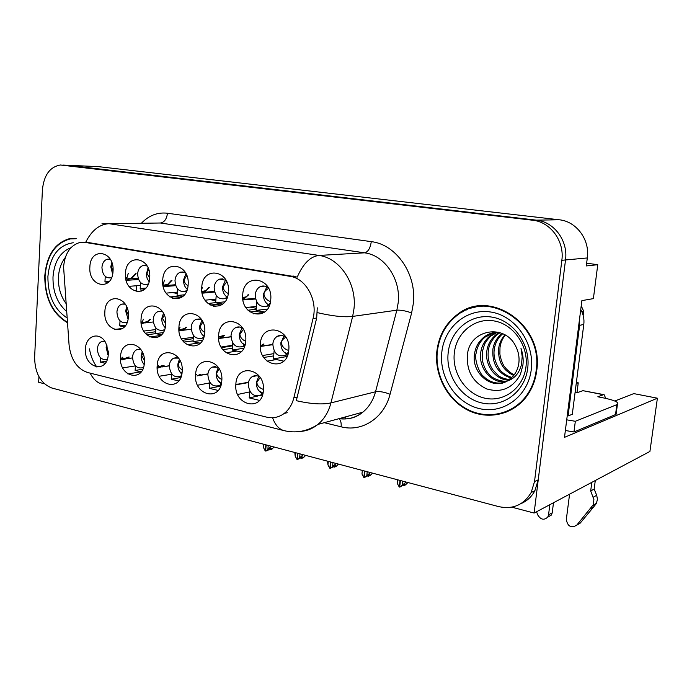 <?xml version="1.0" encoding="UTF-8"?>
<svg xmlns="http://www.w3.org/2000/svg" width="692" height="692" viewBox="0 0 692 692"><rect width="100%" height="100%" fill="white"/><g stroke="black" fill="none" stroke-linecap="round" stroke-linejoin="round"><path stroke-width="1.04" d="M259.881 377.002C257.277 375.358 254.743 375.228 252.277 376.621C249.916 378.169 248.566 380.617 248.229 383.974C249.25 393.601 253.462 397.269 260.858 394.968L263.098 392.641M262.346 393.644C258.272 391.387 256.282 387.607 256.386 382.313L258.799 376.379M235.868 384.103C233.455 405.313 262.138 412.493 263.375 390.556C265.711 368.775 236.725 362.435 235.868 384.103M201.666 319.791L196.061 319.341C193.215 320.699 191.597 323.337 191.2 327.247C191.883 335.776 195.481 339.435 201.995 338.215L203.932 336.848M204.079 336.347C201 333.985 199.53 330.586 199.659 326.166L201.934 320.232M178.934 327.108C176.797 347.912 203.708 353.932 204.737 332.471C206.804 311.132 179.617 305.916 178.934 327.108M225.964 280.251L219.649 279.118C216.458 280.459 214.624 283.253 214.165 287.509C214.745 295.925 218.309 299.636 224.857 298.65L227.495 296.79M227.166 297.136C223.948 294.801 222.417 291.358 222.556 286.782L225.575 279.975M201.779 287.18C199.512 308.511 227.313 313.986 228.438 291.998C230.618 270.105 202.531 265.477 201.779 287.18M162.542 311.746L158.087 311.538C155.224 312.801 153.598 315.422 153.209 319.41C153.814 327.524 157.162 331.122 163.234 330.214L164.679 329.366M165.18 327.636C162.802 325.249 161.686 322.178 161.816 318.424L163.442 313.32M141.047 319.237C139.092 339.582 164.774 345.334 165.665 324.349C167.542 303.485 141.618 298.512 141.047 319.237M178.553 358.11L173.666 358.153C171.114 359.511 169.67 362.002 169.332 365.618C170.102 374.225 173.701 377.841 180.136 376.448L181.494 375.488M181.84 374.052C179.046 371.63 177.714 368.352 177.844 364.208L179.358 359.356M157.179 365.661C155.155 385.963 181.235 392.485 182.178 371.517C184.124 350.706 157.793 344.953 157.179 365.661M268.548 288.261C266.091 286.047 263.462 285.45 260.659 286.471C257.51 287.933 255.703 290.744 255.236 294.896C255.91 303.788 259.777 307.551 266.835 306.175L270.114 303.338M268.686 304.964C265.036 302.655 263.289 299.03 263.436 294.083L266.818 286.964M242.745 294.593C240.271 316.417 269.465 322.169 270.745 299.653C273.132 277.241 243.627 272.38 242.745 294.593M104.786 341.277L101.776 341.467C99.181 342.661 97.719 345.126 97.39 348.889C98.013 356.717 101.153 360.221 106.802 359.399L107.355 359.122M108.194 355.23L106.153 347.678L106.698 344.798M85.462 348.855C83.767 368.308 107.58 374.268 108.281 354.2L108.281 351.77L105.789 342.895C99.812 331.044 85.687 335.404 85.462 348.855M147.033 265.918L143.062 265.529C139.888 266.654 138.08 269.396 137.639 273.755C138.106 281.393 141.203 284.983 146.903 284.507L148.399 283.789M149.083 281.705L147.145 278.469L146.332 274.534L148.027 267.89M125.468 273.366C123.574 293.771 148.875 298.762 149.723 277.76C151.539 256.844 125.996 252.632 125.468 273.366M242.797 328.371C240.479 326.788 238.143 326.52 235.79 327.558C233.014 329.029 231.422 331.667 231.033 335.464C231.811 344.478 235.704 348.171 242.702 346.554L245.167 344.443M244.579 345.126C240.937 342.825 239.181 339.21 239.311 334.279L242.036 327.887M218.655 335.361C216.319 356.631 244.561 362.954 245.738 340.983C247.995 319.15 219.459 313.675 218.655 335.361M140.805 349.469L136.93 349.607C134.343 350.879 132.89 353.37 132.553 357.063C133.236 365.255 136.592 368.819 142.613 367.746L143.555 367.192M144.17 364.554C142.059 362.167 141.073 359.235 141.194 355.757L142.189 351.804M120.503 357.063C118.661 376.932 143.564 383.169 144.377 362.66C146.159 342.298 121.014 336.805 120.503 357.063M218.196 367.262L212.072 367.141C209.598 368.594 208.188 371.076 207.851 374.58C208.725 383.662 212.608 387.304 219.494 385.522L221.302 383.991M221.345 383.8C217.807 381.465 216.086 377.884 216.198 373.049L218.3 367.426M195.594 374.666C193.379 395.409 220.722 402.251 221.803 380.808C223.931 359.52 196.32 353.482 195.594 374.666M125.269 304.169L121.783 304.108C118.92 305.284 117.294 307.888 116.922 311.919C117.467 319.669 120.59 323.216 126.281 322.55L127.267 322.065M128.072 319.116L125.659 311.019L126.705 306.885M104.864 311.72C103.082 331.632 127.613 337.125 128.375 316.599C130.096 296.193 105.331 291.444 104.864 311.72M286.142 337.635C283.313 335.239 280.407 334.772 277.405 336.243C274.741 337.834 273.21 340.447 272.821 344.088C273.747 353.673 277.985 357.383 285.519 355.238L288.512 352.038M286.895 354.174C282.768 351.925 280.77 348.128 280.9 342.791L283.928 336.13M260.348 344.028C257.796 365.791 287.457 372.426 288.798 349.936C291.271 327.575 261.291 321.832 260.348 344.028M185.517 272.847L180.491 272.146C177.29 273.375 175.465 276.151 175.007 280.468C175.526 288.469 178.83 292.119 184.937 291.427L186.978 290.242M187.273 289.377C184.66 287.024 183.432 283.832 183.57 279.827L185.949 273.651M162.724 280.113C160.656 300.968 187.169 306.193 188.137 284.706C190.136 263.315 163.364 258.903 162.724 280.113M110.348 259.405L107.269 259.215C104.146 260.253 102.364 262.96 101.94 267.337C102.373 274.663 105.27 278.175 110.625 277.881L111.628 277.483M112.649 274.162L110.772 266.835L111.827 262.588M89.874 266.93C88.152 286.903 112.329 291.669 113.047 271.126C114.699 250.66 90.306 246.637 89.874 266.93M63.586 266.948L69.088 345.1C70.895 359.658 77.072 368.793 87.607 372.504L266.498 417.103C272.925 418.617 278.815 417.397 284.178 413.453C288.927 409.75 292.154 404.535 293.858 397.796L313.035 318.528C317.948 300.233 305.907 278.366 290.104 276.35L85.194 242.408L79.736 242.52C70.203 245.435 64.823 253.575 63.586 266.948M511.777 507.158L534.12 513.049L565.511 259.958C568.279 240.877 554.11 221.76 536.421 220.16L66.112 165.215M38.934 376.69L38.666 382.278L44.392 383.792M614.799 401.023L633.786 393.61L657.4 398.203L564.49 437.353L581.885 300.613L593.39 298.624L597.758 264.707L586.297 265.936L587.309 257.952C590.034 239.64 576.324 221.31 559.153 219.771L98.229 166.616M586.643 263.202L597.758 264.707M657.4 398.203L649.918 451.452L534.12 513.049M576.367 382.451L578.244 382.814L576.237 383.472M576.99 392.632L578.244 382.814M468.917 308.364L466.097 310.094M140.381 285.45L128.928 286.341M108.194 282.492L104.942 281.878L105.253 276.393M138.599 279.473L126.186 280.364M109.102 281.583L104.942 281.878M215.93 299.108L205.066 300.19M182.705 296.557L177.057 295.493L177.507 288.867M214.641 292.041L202.185 293.183M184.409 294.818L177.057 295.493M283.755 361.137L273.444 358.923L274.11 350.809M287.085 356.475L273.444 358.923M155.804 329.556L143.754 331.061M124.396 326.901L119.725 325.897L120.019 320.846M153.14 321.979L144.697 322.965M141.021 321.339L141.799 323.302L141.194 323.38M125.719 325.197L119.725 325.897M172.412 292.56L177.195 293.46M249.691 391.914L237.667 394.475M218.144 390.435L209.425 388.342L209.858 382.391M220.644 386.11L209.425 388.342M236.837 351.052L226.042 352.808M273.167 353.733L273.859 353.872M171.78 374.199L159.212 376.258M141.125 371.907L135.139 370.471L135.433 365.817M164.047 365.687L159.8 366.388M142.777 369.208L135.139 370.471M160.786 335.49L149.706 336.961M273.885 353.603L262.649 355.55M240.989 351.943L232.278 350.074L232.823 342.99M262.752 345.187L261.749 345.351M243.714 348.24L232.278 350.074M263.989 312.499L253.263 313.805M177.282 292.136L166.115 293.123M144.585 289.36L140.191 288.529L140.554 282.535M175.725 285.649L163.295 286.661M145.865 288.071L140.191 288.529M135.424 365.869L123.799 367.737L122.493 367.426M105.21 363.265L100.426 362.115L100.66 357.937M128.193 357.911L124.205 358.517M121.498 358.923L120.486 359.079M106.49 361.198L100.426 362.115M122.579 328.484L114.241 329.487M264.638 312.023L256.135 310.414L256.793 302.093M267.441 309.082L256.135 310.414M209.823 382.875L197.557 385.245M178.735 380.955L171.443 379.199L171.789 373.965M180.785 377.512L171.443 379.199M199.106 342.947L186.944 344.728M221.994 303.97L221.942 304.653M193.327 337.246L181.538 338.89M161.444 334.859L155.544 333.596L155.899 327.991M183.406 329.972L182.117 330.136M163.174 332.601L155.544 333.596M210.307 299.671L215.817 300.7M256.455 306.383L245.911 307.577M222.677 304.099L215.662 302.776L216.207 295.389M255.582 299.022L242.996 299.939M224.891 301.816L215.662 302.776M260.088 311.166L259.941 312.992M232.65 345.256L221.12 347.038M200.265 343.197L193.025 341.64L193.466 335.378M222.184 337.445L221.033 337.61M202.462 340.282L193.025 341.64M220.117 305.691L213.551 306.4M250.002 307.11L256.3 308.295M259.491 400.391L249.224 397.917L249.76 391.084M262.493 395.002L259.526 395.651M257.632 396.066L249.224 397.917M276.324 359.537L267.095 361.198M76.302 238.299L70.126 238.48C55.118 242.555 46.667 255.054 44.781 275.987C44.798 298.148 52.341 313.727 67.427 322.706M436.842 351.406C434.334 374.787 447.041 399.466 467.368 409.932C487.644 420.485 513.265 414.94 527.019 395.867C532.278 388.506 535.513 380.09 536.724 370.618C544.059 324.877 489.893 288.192 457.81 314.151C445.769 323.147 438.78 335.559 436.842 351.406M499.771 413.643L505.982 412.32M71.449 238.446L72.054 238.238M470.326 308.485L473.665 306.963M461.503 312.438L467.083 309.065M101.949 223.775L109.033 223.689C99.484 224.243 91.733 230.384 85.782 242.105L297.249 277.077C303.157 263.617 310.405 256.403 318.969 255.443C339.66 257.926 356.847 283.443 354.027 308.424L352.661 316.408L330.932 402.9C328.562 411.965 324.219 419.136 317.905 424.421C312.55 428.746 306.573 431.099 299.982 431.471M520.834 503.689C526.949 501.129 531.638 496.795 534.899 490.689L538.238 479.807L565.511 259.958C568.279 240.877 554.11 221.76 536.421 220.16L68.119 165.302L100.21 166.703M317.273 307.819L316.685 318.026L296.297 400.677C310.933 404.016 322.472 404.751 330.932 402.9L375.522 391.784L396.853 310.172L398.203 302.646C401.014 279.127 384.553 255.149 364.563 252.822L160.38 223.006L109.033 223.689L318.969 255.443L364.563 252.822C368.083 251.966 370.315 248.238 371.275 241.646C396.213 244.345 416.921 274.214 413.332 303.554L411.628 312.931L390.063 394.25C384.043 418.219 361.881 432.344 341.147 426.817L324.263 422.691M561.843 260.296C564.629 241.084 550.382 221.838 532.606 220.22L60.42 164.999C49.893 166.867 43.881 175.171 42.402 189.919L34.617 357.539C34.955 373.325 40.69 383.48 51.813 388.004L498.673 506.613C512.893 509.641 523.723 504.944 531.171 492.531L534.518 481.58L561.843 260.296L587.309 257.952M479.271 306.002L473.172 307.672M70.126 238.48L74.001 238.628M400.391 480.525L399.708 487.116L405.27 484.089L403.488 485.741L402.77 485.438M397.701 479.816L397.329 483.483L399.232 486.986L400.071 480.447M407.943 482.532L405.278 485.031L403.488 485.741M399.881 487.159L406.092 482.039M402.761 481.156L402.389 484.832M262.839 393.03L258.782 390.703M260.201 377.495L256.896 382.243C256.957 385.392 259.137 387.805 263.436 389.475M285.77 337.307C283.071 338.829 281.609 340.637 281.402 342.739C282.033 346.657 284.481 349.235 288.746 350.463M287.197 353.872L284.092 352.167M268.643 288.46C265.728 289.991 264.162 291.851 263.946 294.048C264.422 297.655 266.602 300.164 270.503 301.574M268.773 304.887L267.501 304.177M205.066 428.694L200.957 427.587M185.482 423.487L181.451 422.414M263.773 357.461L273.695 355.913M364.918 471.114L364.286 477.584L369.874 474.651L368.161 476.278L367.417 475.888M362.331 470.422L361.985 474.029L363.819 477.454L364.606 471.027M372.555 473.138L370.004 475.612L368.161 476.278M364.442 477.627L370.488 472.593M367.201 471.719L366.846 475.326M248.419 382.564L237.071 384.622M235.981 384.873L238.333 384.077M221.509 383.031L218.309 380.955M219.191 368.871L216.708 372.988C216.622 375.574 218.343 377.745 221.855 379.51M222.807 349.642L232.417 348.284M221.492 347.704L232.607 345.766M330.767 462.048L330.179 468.406L335.793 465.56L334.149 467.169L333.38 466.693M327.506 461.183L327.956 464.92L329.885 468.328L330.473 461.971M328.276 461.382L327.956 464.92M338.492 464.098L336.044 466.538L334.149 467.169M330.335 468.449L336.217 463.493M332.964 462.628L332.636 466.174M207.894 374.069L198.595 375.6M199.677 374.64L196.96 375.99L200.472 374.632M181.979 373.325L179.704 371.656M180.093 360.731L178.354 364.148C178.233 366.284 179.522 368.196 182.23 369.883M183.795 342.073L193.077 340.879M182.454 340.36L193.232 338.665M297.871 453.312L297.326 459.566L302.958 456.807L301.383 458.398L300.587 457.827M294.801 452.499L295.173 456.158L297.041 459.488L297.586 453.243M295.475 452.68L295.173 456.158M305.665 455.379L303.321 457.793L301.383 458.398M297.474 459.6L303.208 454.731M299.991 453.874L299.688 457.36M169.315 365.86L161.833 366.985M163.26 365.644L160.163 367.348L164.108 365.635M160.163 367.34L157.17 368.256M157.162 368.118L158.433 365.661M144.256 363.94L142.846 362.781M142.777 353.067L141.722 355.705L144.403 360.549M146.609 334.738L155.873 333.665M145.225 333.224L155.665 331.736M266.161 444.895L265.65 451.046L267.795 450.509L269.309 448.935L271.299 448.364L269.785 449.938L268.972 449.29M263.28 444.134L263.565 447.707L265.244 450.933L265.884 444.826M263.842 444.281L263.565 447.707M274.006 446.98L271.766 449.368L269.785 449.938M265.797 451.08L271.385 446.288M268.202 445.44L267.925 448.866M132.527 357.928L126.662 358.733M128.331 357.063L124.958 359.07L126.818 358.672L129.196 357.063M124.958 359.07L121.887 359.909L122.873 357.063M108.229 354.866L107.615 354.295M120.469 358.266L121.195 358.205M107.13 345.948L106.68 347.635L108.255 351.406M243.376 329.401L239.89 334.245C240.245 337.488 242.183 339.824 245.712 341.251M244.899 344.772L241.984 342.972M272.786 344.685L260.296 346.484M259.275 311.011L249.959 311.98M256.23 309.151L247.995 310.241M202.86 322.014L200.317 326.148C200.464 328.778 201.934 330.845 204.745 332.35M204.209 335.836L201.9 334.21M218.663 338.596L223.741 335.404M230.998 336.84L219.096 338.475M221.855 303.944L210.074 305.042M215.679 302.612L207.955 303.52M164.22 315.068L162.534 318.424L165.699 323.709M165.284 327.143L163.693 325.854M179.038 331.07L184.626 328.501L178.943 329.954L180.067 327.117M186.632 327.195L182.809 330.231L191.226 329.245L181.157 330.525M181.278 297.577L172.308 298.321M179.574 295.968L169.869 296.989M127.345 308.597L126.428 311.037L128.418 315.267M128.141 318.718L127.224 317.87M142.258 322.757L142.491 323.475L141.912 323.579L142.068 322.809L143.348 319.263M142.491 323.475L147.439 321.581L149.662 319.358M153.304 321.962L144.887 322.922M255.417 298.304L242.918 299.446M226.734 281.817L223.075 286.756C223.317 289.749 225.047 292.007 228.265 293.529M227.287 297.006L225.903 296.141M214.468 291.401L202.894 292.396L206.043 290.631L208.82 287.37M186.788 275.546L184.089 279.802C184.184 282.241 185.499 284.23 188.042 285.761M201.735 289.498L202.419 287.197M202.064 292.56L202.894 292.396M187.324 289.204L186.399 288.547M175.439 284.758L165.509 285.519L167.628 284.455L171.322 280.364M148.702 269.664L146.868 273.167L149.688 278.219M163.104 285.787L165.509 285.519M162.931 284.844L164.488 280.165M138.192 278.366L129.767 278.945L131.073 278.348L135.468 273.686M112.338 264.206L111.3 266.818L113.064 270.849M127.198 278.937L126.55 279.049L128.245 273.452M127.319 279.317L129.767 278.945M65.991 303.433C60.636 296.055 58.119 287.336 58.439 277.258C58.906 269.352 61.199 262.761 65.316 257.502M67.392 322.23C52.531 313.303 45.101 297.906 45.092 276.047C46.961 255.348 55.317 242.978 70.16 238.939L75.973 238.723M553.496 502.747L552.216 512.824L548.548 514.839L549.829 504.693M575.113 392.26L577.189 392.667L582.949 390.677L603.415 394.725L597.827 396.784L604.488 398.116C614.946 400.383 619.262 402.485 617.42 404.422L575.329 421.29L573.962 431.981L565.364 430.493M579.55 318.934L579.619 325.352L568.089 415.927L567.241 415.693M568.089 415.927L572.293 414.309L583.788 324.436C584.403 319.159 583.391 314.203 580.744 309.575M616.33 412.518L615.525 414.569L573.962 431.981M566.713 419.836L575.329 421.29M595.293 480.516L594.151 489.08L590.683 490.974L591.824 482.359M603.415 394.725L604.116 394.674L605.76 398.376M569.585 494.183L566.316 519.51C567.622 526.43 571.073 528.342 576.67 525.245L593.252 504.779L593.9 499.581L590.683 490.974M594.151 489.08L596.694 495.273L593.243 497.219M592.819 505.618L596.27 503.629L593.632 506.951L580.19 523.135L576.67 525.245M596.27 503.629L597.464 499.416L596.694 495.273M604.116 394.674L582.949 390.677M590.172 508.966L593.632 506.951M548.548 514.839L547.77 517.054C544.111 520.488 540.772 519.787 537.762 514.96L536.542 511.76M547.64 517.244L551.438 515.03L552.216 512.824M525.981 366.777C523.559 387.927 504.044 402.476 485.083 398.237C466.079 394.293 451.98 373.308 454.307 353.058C456.365 332.765 474.6 317.516 493.941 320.906C513.3 323.986 528.679 345.689 525.981 366.777M520.393 374.536L522.918 365.082C523.567 359.416 522.927 353.872 520.998 348.422L522.201 356.458L521.517 364.303C519.346 373.161 514.493 378.784 506.942 381.18L513.092 376.232C516.293 372.486 518.23 368.014 518.888 362.842C519.484 357.375 518.567 352.15 516.137 347.15C505.627 322.948 470.275 329.176 467.55 353.742C466.079 370.263 472.402 381.967 486.511 388.861C501.198 393.186 512.495 388.411 520.393 374.536M514.277 374.753C513.403 374.64 508.698 371.941 505.039 367.365C502.228 364.52 499.538 355.082 499.909 352.972L499.979 347.713C500.576 342.877 502.357 338.665 505.342 335.066M437.335 351.501C439.247 335.854 446.141 323.588 458.017 314.687C489.763 288.91 543.436 325.223 536.179 370.514C534.977 379.917 531.759 388.273 526.517 395.573C512.893 414.404 487.557 419.854 467.515 409.404C447.413 399.042 434.853 374.632 437.335 351.501M479.305 306.573L485.654 305.76M513.706 375.497C502.738 370.272 497.738 361.112 498.724 347.998C499.451 343.094 501.536 338.708 504.978 334.841M511.276 378.091C498.153 373.896 492.012 364.312 492.868 349.33C493.837 343.076 496.778 337.852 501.709 333.674L502.063 333.388M511.907 377.503C505.999 375.548 501.683 372.53 498.932 368.455C494.771 361.544 493.24 355.057 494.347 349.002C495.316 342.722 498.128 337.627 502.764 333.7M508.646 380.159C495.29 379.917 484.512 364.995 486.891 350.688C487.869 344.374 490.836 339.106 495.792 334.885L499.468 332.454M509.321 379.692C499.07 377.598 498.724 376.111 492.955 369.909C488.933 364.113 487.41 357.591 488.396 350.351C489.002 344.737 491.969 339.478 497.28 334.582L500.074 332.644M505.843 381.742C491.372 383.826 478.094 367.833 480.802 352.081C481.788 345.697 484.772 340.377 489.763 336.122L496.709 332.247M506.553 381.387C497.643 381.058 491.242 377.953 487.35 372.08C485.403 370.038 482.506 362.876 482.203 358.837L482.341 351.726L484.391 344.763C484.919 342.713 489.607 336.745 491.285 335.81L497.487 332.212M506.942 381.18C491.908 390.4 470.845 372.91 474.591 353.491C475.577 347.047 478.587 341.684 483.613 337.385C487.912 333.916 492.903 332.186 498.577 332.203M503.655 382.624C495.922 384.121 489.106 381.932 483.198 376.05C479.495 373.749 473.977 359.053 476.157 353.136C477.177 346.502 480.179 341.147 485.161 337.065L494.382 332.515M511.769 409.586L505.74 411.792M583.166 315.37L583.693 311.279L581.219 305.812M559.153 219.771L532.606 220.22M293.858 397.796L297.525 396.948M313.035 318.528L316.685 318.026M290.104 276.35L293.503 276.073M85.194 242.408L88.957 242.287M272.596 417.726C275.096 424.853 278.867 429.144 283.91 430.606C295.908 433.486 307.231 431.427 317.905 424.421L362.833 412.173C368.966 407.147 373.196 400.348 375.522 391.784C379.432 391.17 384.285 391.992 390.063 394.25M283.91 430.606L102.762 384.493C97.408 382.987 93.204 379.199 90.15 373.135M317.403 312.646C332.445 316.149 344.192 317.403 352.661 316.408L396.853 310.172C400.755 309.912 405.676 310.838 411.628 312.931M96.897 367.089C93.074 361.89 90.6 355.818 89.476 348.863M141.393 223.248C148.875 215.437 157.56 212.098 167.455 213.231L371.275 241.646M62.79 165.077L68.119 165.302M534.518 481.58L538.238 479.807M341.147 426.817C341.433 422.907 340.732 420.182 339.037 418.66C347.791 419.88 355.714 417.726 362.833 412.173C356.077 417.769 348.37 419.871 339.72 418.478M167.455 213.231C166.694 219.113 164.333 222.366 160.38 223.006M136.462 285.753L136.878 291.739M127.89 373.991L140.796 371.829M345.213 416.973L345.567 418.911M256.896 382.243L256.412 382.088M280.917 342.601L281.402 342.739M263.453 293.936L263.946 294.048M237.624 384.086L235.825 384.934M216.708 372.988L216.215 372.824M178.354 364.148L177.861 363.983M141.722 355.705L141.211 355.541M122.294 359.044L122.527 359.753M106.68 347.635L106.17 347.462M239.328 334.089L239.89 334.245M260.287 346.208L263.315 344.036M264.024 344.045L260.356 346.476M199.677 325.967L200.317 326.148M224.468 335.412L220.67 338.172M161.833 318.216L162.534 318.424M184.626 328.501L185.888 327.186M125.676 310.82L126.428 311.037M150.415 319.367L146.548 322.662M248.679 294.74L243.584 299.368M242.892 299.255L246.464 296.756L248.047 294.723M222.573 286.635L223.075 286.756M209.46 287.388L204.495 292.188M183.579 279.68L184.089 279.802M171.971 280.381L167.153 285.338M146.358 273.037L146.868 273.167M136.116 273.703L131.445 278.772M110.781 266.688L111.3 266.818M66.588 311.452C57.289 303.269 52.756 291.79 52.99 277.008C54.261 261.827 60.169 252.087 70.722 247.797M67.063 317.887C54.227 309.497 47.843 295.735 47.904 276.584C49.928 256.256 58.379 244.977 73.257 242.745M579.619 325.352L583.788 324.436M616.857 404.699L615.525 414.569M527.719 368.161C525.02 391.715 503.283 407.83 482.255 403.064C461.175 398.627 445.596 375.332 448.156 352.885C450.414 330.378 470.577 313.398 492.064 317.126C513.585 320.5 530.747 344.668 527.719 368.161M441.799 352.358C444.299 327.108 466.866 307.94 491.052 312.066C515.281 315.794 534.691 343.05 531.266 369.563C528.195 396.153 503.638 414.205 480.032 408.756C456.374 403.695 438.953 377.547 441.799 352.358M583.693 311.279L581.816 311.642M262.623 394.578L260.858 394.968M203.535 337.999L201.995 338.215M226.864 298.442L224.857 298.65M164.428 330.067L163.234 330.214M181.261 376.249L180.136 376.448M269.223 305.899L266.835 306.175M107.286 359.33L106.802 359.399M148.14 284.412L146.903 284.507M244.596 346.26L242.702 346.554M143.417 367.616L142.613 367.746M220.956 385.228L219.494 385.522M127.12 322.446L126.281 322.55M287.76 354.84L285.519 355.238M186.555 291.28L184.937 291.427M111.49 277.821L110.625 277.881M284.178 413.453L287.275 412.692M109.224 259.119L107.269 259.215M183.198 271.965L180.491 272.146M282.12 335.525L277.405 336.243M124.127 303.892L121.783 304.108M215.852 366.475L212.072 367.141M139.663 349.218L136.93 349.607M239.692 327.031L235.79 327.558M145.355 265.391L143.062 265.529M104.12 341.165L101.776 341.467M264.603 286.116L260.659 286.471M176.867 357.643L173.666 358.153M160.847 311.244L158.087 311.538M222.902 278.867L219.649 279.118M199.322 318.943L196.061 319.341M256.775 375.739L252.277 376.621M531.171 492.531L534.899 490.689M140.865 288.659L141.056 291.393M238.316 384.086L248.489 382.252M199.417 375.272L207.92 373.879M199.331 375.315L199.979 374.632M195.568 374.995L196.537 374.657M162.283 366.812L169.324 365.757M162.257 366.829L163.355 365.644M157.871 366.985L162.222 365.644M127.838 357.487L126.826 358.681L132.527 357.902M122.095 359.105L127.812 357.513M121.801 359.676L120.693 357.063M263.436 344.036L261.187 346.147M261.239 346.112L272.795 344.452M218.603 336.943L223.663 335.482M223.68 335.473L221.111 338.007L230.998 336.727M184.669 328.458L182.887 330.205M142.059 322.809L147.439 321.572M147.37 321.633L146.323 322.697M242.728 297.595L246.464 296.756L243.558 299.377M206.069 290.605L204.123 292.232M201.9 291.453L206.034 290.631M167.542 284.507L166.461 285.398M163.001 285.26L167.628 284.455M130.961 278.418L130.442 278.867M126.55 279.04L131.073 278.34M125.494 276.333L126.567 278.971M616.096 414.283L617.42 404.422M593.001 505.29L596.452 503.292M547.77 517.054L551.438 515.03M502.392 333.535L501.709 333.674M497.28 334.582L495.792 334.885M491.285 335.81L489.763 336.122M485.161 337.065L483.613 337.385M526.517 395.573L527.434 395.279"/></g></svg>
